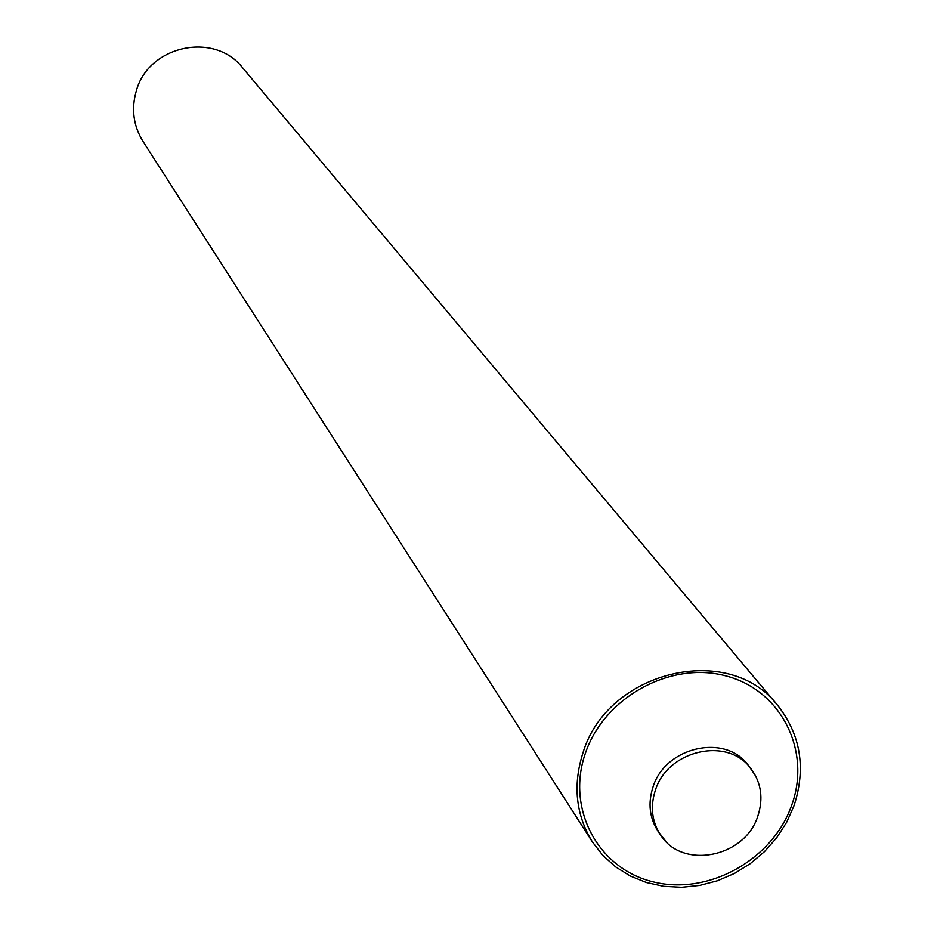 <?xml version="1.0" encoding="UTF-8"?>
<svg xmlns="http://www.w3.org/2000/svg" width="934" height="934" viewBox="0 0 934 934"><rect width="100%" height="100%" fill="white"/><g stroke="black" fill="none" stroke-linecap="round" stroke-linejoin="round"><path stroke-width="1.4" d="M655.318 790.409C650.076 806.742 651.85 821.64 660.665 835.113C682.427 869.963 745.18 857.424 757.883 815.931C763.545 798.418 761.245 782.669 750.959 768.682C727.983 736.307 667.541 749.897 655.318 790.409M794.063 805.622C806.147 768.238 800.73 734.883 777.788 705.544C729.197 641.576 607.474 670.554 582.968 752.816C572.67 785.109 575.811 814.81 592.401 841.931L602.874 855.439L615.623 866.892L630.275 875.999L646.445 882.537L663.712 886.331L681.61 887.3L699.683 885.42L717.452 880.762L734.463 873.442L750.282 863.635L764.491 851.621L776.726 837.705L786.673 822.235L794.063 805.622M592.401 841.931L142.937 141.303C133.375 125.705 131.157 108.939 136.282 91.018C148.378 45.416 214.551 31.207 242.712 67.902L777.788 705.544M585.338 753.411C603.948 697.605 670.11 661.003 725.368 675.772C780.917 689.724 811.553 750.527 791.752 805.038C772.757 859.77 708.439 895.636 653.543 881.953C598.367 869.075 565.899 809.007 585.338 753.411M660.665 835.113L658.318 831.704C649.515 818.254 647.741 803.392 652.971 787.093C665.16 746.663 725.473 733.108 748.403 765.425L750.959 768.682M755.513 775.71L748.403 765.425M658.318 831.704L666.024 841.546"/></g></svg>
